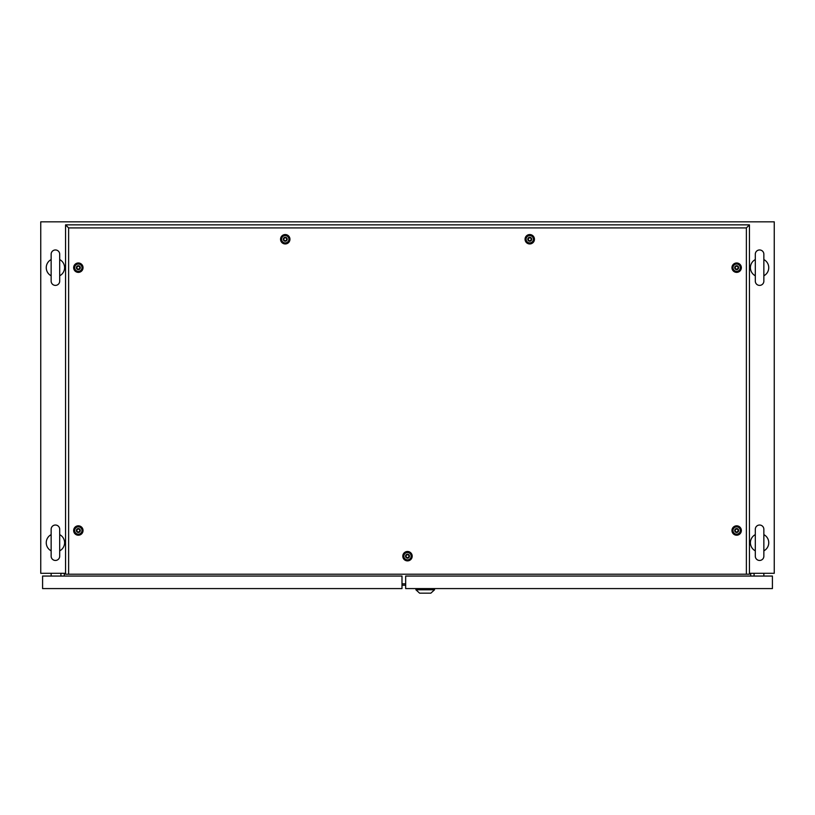 <?xml version="1.0" encoding="UTF-8"?>
<svg xmlns="http://www.w3.org/2000/svg" width="815" height="815" viewBox="0 0 815 815"><rect width="100%" height="100%" fill="white"/><g stroke="black" fill="none" stroke-linecap="round" stroke-linejoin="round"><path stroke-width="1.22" d="M401.999 585.211L405.666 585.211M65.567 573.302L40.75 573.302L40.75 221.833L774.25 221.833L774.25 573.302L749.433 573.302M64.283 576.052L64.283 573.302M750.717 576.052L750.717 573.302M55.42 525.023A4.279 4.279 0 0 0 51.141 529.302L51.141 556.176A4.279 4.279 0 0 0 55.42 560.455A4.279 4.279 0 0 0 59.699 556.176L59.699 529.302A4.279 4.279 0 0 0 55.42 525.023M51.141 550.848A9.169 9.169 0 0 1 51.141 534.63M59.699 529.302L59.699 534.63A9.169 9.169 0 0 1 59.699 550.848L59.699 556.176M55.42 249.961A4.279 4.279 0 0 0 51.141 254.239L51.141 281.114A4.279 4.279 0 0 0 55.42 285.393A4.279 4.279 0 0 0 59.699 281.114L59.699 254.239A4.279 4.279 0 0 0 55.42 249.961M51.141 275.786A9.169 9.169 0 0 1 51.141 259.567M59.699 254.239L59.699 259.567A9.169 9.169 0 0 1 59.699 275.786L59.699 281.114M759.58 249.961A4.279 4.279 0 0 0 755.301 254.239L755.301 281.114A4.279 4.279 0 0 0 759.58 285.393A4.279 4.279 0 0 0 763.859 281.114L763.859 254.239A4.279 4.279 0 0 0 759.58 249.961M755.301 275.786A9.169 9.169 0 0 1 755.301 259.567M763.859 259.567A9.169 9.169 0 0 1 763.859 275.786M759.58 525.023A4.279 4.279 0 0 0 755.301 529.302L755.301 556.176A4.279 4.279 0 0 0 759.58 560.455A4.279 4.279 0 0 0 763.859 556.176L763.859 529.302A4.279 4.279 0 0 0 759.58 525.023M755.301 550.848A9.169 9.169 0 0 1 755.301 534.63M763.859 534.63A9.169 9.169 0 0 1 763.859 550.848L763.859 556.176M754.079 576.052L754.079 573.302M763.859 576.052L763.859 573.302M405.666 576.052L405.666 588.583L772.416 588.583L772.416 576.052L405.666 576.052M415.935 589.805L434.517 589.805L430.85 593.167L419.603 593.167L415.935 589.805L415.935 588.583M434.517 589.805L434.517 588.583M60.921 573.302L60.921 576.052M51.141 573.302L51.141 576.052M401.999 576.052L401.999 588.583L42.584 588.583L42.584 576.052L401.999 576.052M407.5 560.883A4.696 4.696 0 0 1 402.804 556.187A4.696 4.696 0 0 1 407.5 551.49A4.696 4.696 0 0 1 412.196 556.187A4.696 4.696 0 0 1 407.5 560.883M407.5 559.986A3.8 3.8 0 0 1 403.7 556.187A3.8 3.8 0 0 1 407.5 552.387A3.8 3.8 0 0 1 411.3 556.187A3.8 3.8 0 0 1 407.5 559.986M78.342 535.211A4.696 4.696 0 0 1 73.645 530.514A4.696 4.696 0 0 1 78.342 525.818A4.696 4.696 0 0 1 83.038 530.514A4.696 4.696 0 0 1 78.342 535.211M78.342 534.314A3.8 3.8 0 0 1 74.542 530.514A3.8 3.8 0 0 1 78.342 526.714A3.8 3.8 0 0 1 82.142 530.514A3.8 3.8 0 0 1 78.342 534.314M78.342 272.373A4.696 4.696 0 0 1 73.645 267.677A4.696 4.696 0 0 1 78.342 262.98A4.696 4.696 0 0 1 83.038 267.677A4.696 4.696 0 0 1 78.342 272.373M78.342 271.477A3.8 3.8 0 0 1 74.542 267.677A3.8 3.8 0 0 1 78.342 263.877A3.8 3.8 0 0 1 82.142 267.677A3.8 3.8 0 0 1 78.342 271.477M285.25 243.95A4.696 4.696 0 0 1 280.554 239.253A4.696 4.696 0 0 1 285.25 234.557A4.696 4.696 0 0 1 289.946 239.253A4.696 4.696 0 0 1 285.25 243.95M285.25 243.053A3.8 3.8 0 0 1 281.45 239.253A3.8 3.8 0 0 1 285.25 235.454A3.8 3.8 0 0 1 289.05 239.253A3.8 3.8 0 0 1 285.25 243.053M529.75 243.95A4.696 4.696 0 0 1 525.054 239.253A4.696 4.696 0 0 1 529.75 234.557A4.696 4.696 0 0 1 534.446 239.253A4.696 4.696 0 0 1 529.75 243.95M529.75 243.053A3.8 3.8 0 0 1 525.95 239.253A3.8 3.8 0 0 1 529.75 235.454A3.8 3.8 0 0 1 533.55 239.253A3.8 3.8 0 0 1 529.75 243.053M736.658 272.373A4.696 4.696 0 0 1 731.962 267.677A4.696 4.696 0 0 1 736.658 262.98A4.696 4.696 0 0 1 741.355 267.677A4.696 4.696 0 0 1 736.658 272.373M736.658 271.477A3.8 3.8 0 0 1 732.858 267.677A3.8 3.8 0 0 1 736.658 263.877A3.8 3.8 0 0 1 740.458 267.677A3.8 3.8 0 0 1 736.658 271.477M736.658 535.211A4.696 4.696 0 0 1 731.962 530.514A4.696 4.696 0 0 1 736.658 525.818A4.696 4.696 0 0 1 741.355 530.514A4.696 4.696 0 0 1 736.658 535.211M736.658 534.314A3.8 3.8 0 0 1 732.858 530.514A3.8 3.8 0 0 1 736.658 526.714A3.8 3.8 0 0 1 740.458 530.514A3.8 3.8 0 0 1 736.658 534.314M746.377 574.218L746.377 227.915L68.623 227.915L68.623 574.218L749.433 574.218L749.433 224.859L65.567 224.859L65.567 574.218L68.623 574.218M746.377 227.915L749.433 224.859M68.623 227.915L65.567 224.859M735.802 531.991C738.064 531.981 738.635 530.993 737.514 529.037C735.252 529.047 734.682 530.035 735.802 531.991M736.658 528.558A1.956 1.956 0 0 1 738.614 530.514A1.956 1.956 0 0 1 736.658 532.47A1.956 1.956 0 0 1 734.702 530.514A1.956 1.956 0 0 1 736.658 528.558M736.658 526.847A3.668 3.668 0 0 1 740.326 530.514A3.668 3.668 0 0 1 736.658 534.182A3.668 3.668 0 0 1 732.991 530.514A3.668 3.668 0 0 1 736.658 526.847M735.802 269.154C738.064 269.144 738.635 268.155 737.514 266.199C735.252 266.21 734.682 267.198 735.802 269.154M736.658 265.721A1.956 1.956 0 0 1 738.614 267.677A1.956 1.956 0 0 1 736.658 269.633A1.956 1.956 0 0 1 734.702 267.677A1.956 1.956 0 0 1 736.658 265.721M736.658 264.009A3.668 3.668 0 0 1 740.326 267.677A3.668 3.668 0 0 1 736.658 271.344A3.668 3.668 0 0 1 732.991 267.677A3.668 3.668 0 0 1 736.658 264.009M528.894 240.731C531.156 240.72 531.726 239.732 530.606 237.776C528.344 237.786 527.774 238.775 528.894 240.731M529.75 237.297A1.956 1.956 0 0 1 531.706 239.253A1.956 1.956 0 0 1 529.75 241.209A1.956 1.956 0 0 1 527.794 239.253A1.956 1.956 0 0 1 529.75 237.297M529.75 235.586A3.668 3.668 0 0 1 533.418 239.253A3.668 3.668 0 0 1 529.75 242.921A3.668 3.668 0 0 1 526.082 239.253A3.668 3.668 0 0 1 529.75 235.586M284.394 240.731C286.656 240.72 287.226 239.732 286.106 237.776C283.844 237.786 283.274 238.775 284.394 240.731M285.25 237.297A1.956 1.956 0 0 1 287.206 239.253A1.956 1.956 0 0 1 285.25 241.209A1.956 1.956 0 0 1 283.294 239.253A1.956 1.956 0 0 1 285.25 237.297M285.25 235.586A3.668 3.668 0 0 1 288.918 239.253A3.668 3.668 0 0 1 285.25 242.921A3.668 3.668 0 0 1 281.582 239.253A3.668 3.668 0 0 1 285.25 235.586M77.486 269.154C79.748 269.144 80.318 268.155 79.198 266.199C76.936 266.21 76.365 267.198 77.486 269.154M78.342 265.721A1.956 1.956 0 0 1 80.298 267.677A1.956 1.956 0 0 1 78.342 269.633A1.956 1.956 0 0 1 76.386 267.677A1.956 1.956 0 0 1 78.342 265.721M78.342 264.009A3.668 3.668 0 0 1 82.009 267.677A3.668 3.668 0 0 1 78.342 271.344A3.668 3.668 0 0 1 74.674 267.677A3.668 3.668 0 0 1 78.342 264.009M77.486 531.991C79.748 531.981 80.318 530.993 79.198 529.037C76.936 529.047 76.365 530.035 77.486 531.991M78.342 528.558A1.956 1.956 0 0 1 80.298 530.514A1.956 1.956 0 0 1 78.342 532.47A1.956 1.956 0 0 1 76.386 530.514A1.956 1.956 0 0 1 78.342 528.558M78.342 526.847A3.668 3.668 0 0 1 82.009 530.514A3.668 3.668 0 0 1 78.342 534.182A3.668 3.668 0 0 1 74.674 530.514A3.668 3.668 0 0 1 78.342 526.847M406.644 557.664C408.906 557.654 409.476 556.665 408.356 554.709C406.094 554.72 405.524 555.708 406.644 557.664M407.5 554.231A1.956 1.956 0 0 1 409.456 556.187A1.956 1.956 0 0 1 407.5 558.143A1.956 1.956 0 0 1 405.544 556.187A1.956 1.956 0 0 1 407.5 554.231M407.5 552.519A3.668 3.668 0 0 1 411.168 556.187A3.668 3.668 0 0 1 407.5 559.854A3.668 3.668 0 0 1 403.832 556.187A3.668 3.668 0 0 1 407.5 552.519M401.999 583.825L405.666 583.825"/></g></svg>

